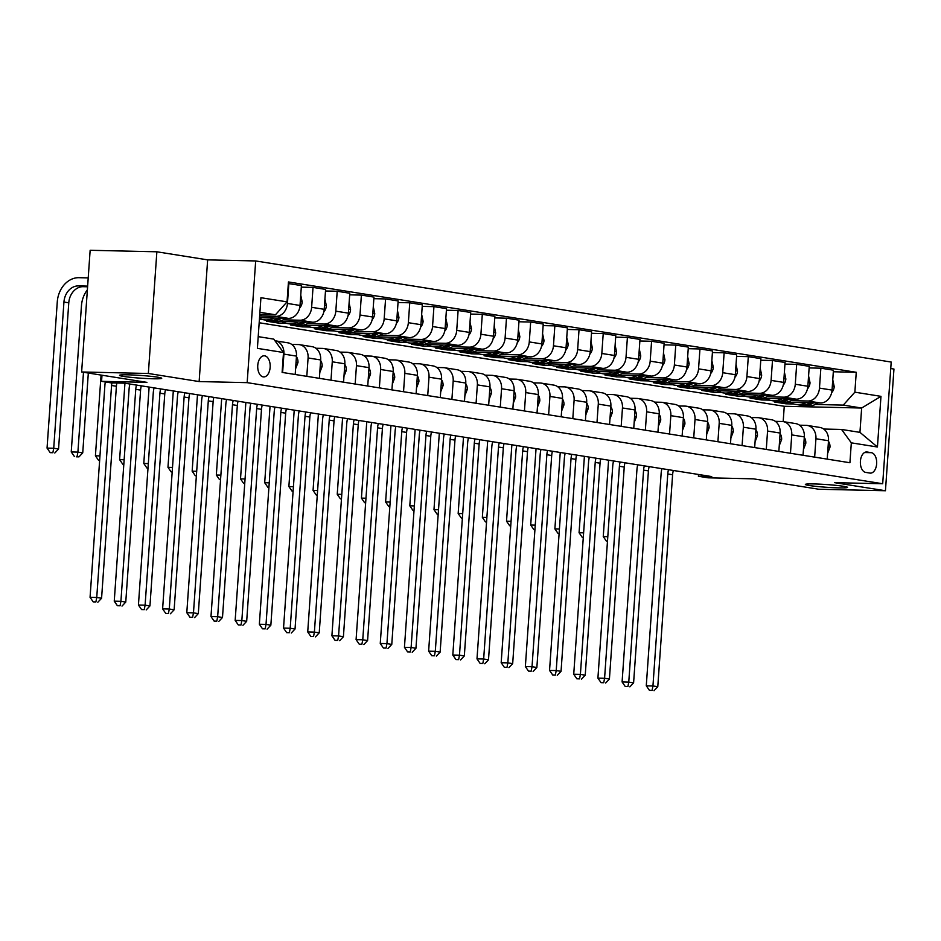<?xml version="1.0" encoding="UTF-8"?>
<svg xmlns="http://www.w3.org/2000/svg" width="941" height="941" viewBox="0 0 941 941"><rect width="100%" height="100%" fill="white"/><g stroke="black" fill="none" stroke-linecap="round" stroke-linejoin="round"><path stroke-width="1.41" d="M153.007 378.776A21.149 1.364 4 0 1 130.999 377.353A21.149 1.364 4 0 1 119.531 375.33A21.149 1.364 4 0 1 128.247 374.836A21.149 1.364 4 0 1 150.254 376.259A21.149 1.364 4 0 1 161.723 378.282A21.149 1.364 4 0 1 153.007 378.776M838.831 487.873A21.149 1.364 4 0 1 816.823 486.45A21.149 1.364 4 0 1 805.355 484.439A21.149 1.364 4 0 1 814.071 483.945A21.149 1.364 4 0 1 836.078 485.368A21.149 1.364 4 0 1 847.547 487.379A21.149 1.364 4 0 1 838.831 487.873M263.221 376.894A10.574 6.234 91.3 0 0 263.715 376.929A10.574 6.234 91.3 0 0 270.173 366.931A10.574 6.234 91.3 0 0 264.692 355.839A10.574 6.234 91.3 0 0 264.198 355.792A10.574 6.234 91.3 0 0 257.74 365.802A10.574 6.234 91.3 0 0 263.221 376.894M156.865 251.788L90.148 250.282L81.632 371.977L148.349 373.483L199.139 381.564L247.165 382.646L255.681 260.951L207.643 259.869L156.865 251.788L148.349 373.483M247.165 382.646L882.693 483.745L891.198 362.05L255.681 260.951M882.693 483.745L834.655 482.662L885.446 490.743L893.95 369.048L890.751 368.531M885.446 490.743L818.729 489.238L753.435 478.84L708.067 477.816L698.398 476.275L711.737 476.581L124.577 383.175L111.238 382.881L101.569 381.34L146.925 382.364L81.632 371.977M871.366 452.68L867.108 452.009A10.245 6.034 91.3 0 0 866.626 451.962A10.245 6.034 91.3 0 0 860.38 461.655A10.245 6.034 91.3 0 0 865.685 472.394L869.943 473.076A10.245 6.034 91.3 0 0 870.425 473.123A10.245 6.034 91.3 0 0 876.671 463.419A10.245 6.034 91.3 0 0 871.366 452.68L864.556 452.527M854.863 392.185L880.976 396.349L877.435 446.999L851.323 442.846L841.56 429.449L859.945 432.366L861.65 408.029L843.265 405.1L854.863 392.185L856.251 372.295L288.44 281.959L287.052 301.861L275.454 314.776L259.916 312.306M258.21 336.643L273.749 339.113L283.512 352.51L282.112 372.413L849.923 462.737L851.323 442.846M283.512 352.51L257.387 348.358L260.928 297.709L287.052 301.861M101.993 375.212L101.569 381.34M698.528 474.476L698.398 476.275M783.183 421.603L784.253 406.277L861.65 408.029L880.976 396.349M841.56 429.449L823.716 429.037M306.801 376.341L308.083 357.956A13.221 10.645 -81 0 0 299.497 344.665A13.221 10.645 -81 0 0 298.332 344.559L291.686 344.406M330.985 380.188L332.267 361.803A13.221 10.645 -81 0 0 323.669 348.511A13.221 10.645 -81 0 0 322.516 348.405L315.87 348.252M355.169 384.034L356.451 365.649A13.221 10.645 -81 0 0 347.852 352.357A13.221 10.645 -81 0 0 346.7 352.252L340.054 352.099M379.352 387.88L380.635 369.495A13.221 10.645 -81 0 0 372.036 356.204A13.221 10.645 -81 0 0 370.883 356.098L364.238 355.945M403.536 391.727L404.818 373.342A13.221 10.645 -81 0 0 396.22 360.05A13.221 10.645 -81 0 0 395.067 359.944L388.421 359.791M427.72 395.573L429.002 377.188A13.221 10.645 -81 0 0 420.404 363.896A13.221 10.645 -81 0 0 419.251 363.791L412.605 363.638M451.903 399.419L453.186 381.034A13.221 10.645 -81 0 0 444.587 367.743A13.221 10.645 -81 0 0 443.434 367.637L436.789 367.484M476.087 403.266L477.369 384.881A13.221 10.645 -81 0 0 468.771 371.589A13.221 10.645 -81 0 0 467.618 371.483L460.972 371.33M500.271 407.112L501.553 388.727A13.221 10.645 -81 0 0 492.955 375.435A13.221 10.645 -81 0 0 491.802 375.33L485.156 375.177M524.443 410.958L525.737 392.573A13.221 10.645 -81 0 0 517.138 379.282A13.221 10.645 -81 0 0 515.986 379.176L509.34 379.023M548.627 414.805L549.92 396.42A13.221 10.645 -81 0 0 541.322 383.128A13.221 10.645 -81 0 0 540.158 383.022L533.523 382.881M572.81 418.663L574.104 400.266A13.221 10.645 -81 0 0 565.506 386.974A13.221 10.645 -81 0 0 564.341 386.869L557.695 386.727M596.994 422.509L598.288 404.112A13.221 10.645 -81 0 0 589.689 390.821A13.221 10.645 -81 0 0 588.525 390.715L581.879 390.574M621.178 426.355L622.46 407.959A13.221 10.645 -81 0 0 613.873 394.667A13.221 10.645 -81 0 0 612.709 394.561L606.063 394.42M645.361 430.202L646.643 411.817A13.221 10.645 -81 0 0 638.045 398.514A13.221 10.645 -81 0 0 636.892 398.419L630.247 398.266M669.545 434.048L670.827 415.663A13.221 10.645 -81 0 0 662.229 402.36A13.221 10.645 -81 0 0 661.076 402.266L654.43 402.113M693.729 437.894L695.011 419.51A13.221 10.645 -81 0 0 686.412 406.218A13.221 10.645 -81 0 0 685.26 406.112L678.614 405.959M717.912 441.741L719.195 423.356A13.221 10.645 -81 0 0 710.596 410.064A13.221 10.645 -81 0 0 709.443 409.958L702.798 409.805M742.096 445.587L743.378 427.202A13.221 10.645 -81 0 0 734.78 413.911A13.221 10.645 -81 0 0 733.627 413.805L726.981 413.652M766.28 449.433L767.562 431.049A13.221 10.645 -81 0 0 758.964 417.757A13.221 10.645 -81 0 0 757.811 417.651L751.165 417.498M790.464 453.28L791.746 434.895A13.221 10.645 -81 0 0 783.147 421.603A13.221 10.645 -81 0 0 781.995 421.497L775.349 421.345M814.647 457.126L815.929 438.741A13.221 10.645 -81 0 0 807.331 425.45A13.221 10.645 -81 0 0 806.178 425.344L799.532 425.191M786.006 402.219L785.888 403.807L793.745 403.983M815.318 404.477L843.265 405.1M785.888 403.807L774.29 401.96L781.289 402.113M785.417 402.207L820.446 403.007A13.221 10.645 -81 0 0 832.044 390.092L833.432 370.189L820.858 368.19L809.142 367.919M761.822 398.372L761.704 399.96L769.562 400.137M791.134 400.619L807.872 401.007A13.221 10.645 -81 0 0 819.47 388.092L820.858 368.19M761.704 399.96L750.106 398.114L757.105 398.266M761.234 398.361L796.262 399.16A13.221 10.645 -81 0 0 807.86 386.245L809.248 366.343L796.674 364.343L784.959 364.073M737.638 394.526L737.532 396.114L745.378 396.29M766.95 396.773L783.688 397.161A13.221 10.645 -81 0 0 795.286 384.246L796.674 364.343M737.532 396.114L725.923 394.267L732.933 394.42M737.05 394.514L772.079 395.314A13.221 10.645 -81 0 0 783.677 382.399L785.065 362.497L772.49 360.497L760.775 360.227M713.454 390.68L713.349 392.268L721.194 392.444M742.778 392.926L759.505 393.314A13.221 10.645 -81 0 0 771.102 380.399L772.49 360.497M713.349 392.268L701.739 390.421L708.749 390.574M712.866 390.668L747.907 391.468A13.221 10.645 -81 0 0 759.493 378.553L760.893 358.65L748.307 356.651L736.591 356.38M689.271 386.833L689.165 388.421L697.01 388.598M718.595 389.08L735.321 389.468A13.221 10.645 -81 0 0 746.919 376.553L748.307 356.651M689.165 388.421L677.555 386.575L684.566 386.727M688.683 386.822L723.723 387.621A13.221 10.645 -81 0 0 735.309 374.706L736.709 354.804L724.135 352.804L712.408 352.534M665.087 382.987L664.981 384.575L672.827 384.751M694.411 385.234L711.149 385.61A13.221 10.645 -81 0 0 722.735 372.695L724.135 352.804M664.981 384.575L653.372 382.728L660.382 382.881M664.499 382.975L699.539 383.763A13.221 10.645 -81 0 0 711.125 370.848L712.525 350.958L699.951 348.958L688.224 348.688M640.903 379.141L640.797 380.729L648.655 380.905M670.227 381.387L686.965 381.764A13.221 10.645 -81 0 0 698.551 368.848L699.951 348.958M640.797 380.729L629.188 378.882L636.198 379.035M640.315 379.129L675.356 379.917A13.221 10.645 -81 0 0 686.942 367.002L688.342 347.111L675.767 345.112L664.04 344.841M616.72 375.294L616.614 376.882L624.471 377.059M646.044 377.541L662.782 377.917A13.221 10.645 -81 0 0 674.368 365.002L675.767 345.112M616.614 376.882L605.004 375.036L612.015 375.188M616.132 375.283L651.172 376.071A13.221 10.645 -81 0 0 662.77 363.155L664.158 343.265L651.584 341.265L639.868 340.995M592.536 371.448L592.43 373.024L600.287 373.212M621.86 373.695L638.598 374.071A13.221 10.645 -81 0 0 650.184 361.156L651.584 341.265M592.43 373.024L580.82 371.189L587.831 371.342M591.948 371.436L626.988 372.224A13.221 10.645 -81 0 0 638.586 359.309L639.974 339.419L627.4 337.419L615.685 337.149M568.364 367.602L568.246 369.178L576.104 369.366M597.676 369.848L614.414 370.225A13.221 10.645 -81 0 0 626.012 357.309L627.4 337.419M568.246 369.178L556.637 367.331L563.647 367.496M567.764 367.59L602.805 368.378A13.221 10.645 -81 0 0 614.402 355.463L615.79 335.572L603.216 333.561L591.501 333.302M544.18 363.755L544.063 365.331L551.92 365.508M573.492 366.002L590.23 366.378A13.221 10.645 -81 0 0 601.828 353.463L603.216 333.561M544.063 365.331L532.453 363.485L539.464 363.649M543.58 363.744L578.621 364.532A13.221 10.645 -81 0 0 590.219 351.616L591.607 331.714L579.033 329.715L567.317 329.456M519.997 359.909L519.879 361.485L527.736 361.662M549.309 362.156L566.047 362.532A13.221 10.645 -81 0 0 577.645 349.617L579.033 329.715M519.879 361.485L508.269 359.638L515.28 359.803M519.397 359.897L554.437 360.685A13.221 10.645 -81 0 0 566.035 347.77L567.423 327.868L554.849 325.868L543.133 325.61M495.813 356.063L495.695 357.639L503.553 357.815M525.125 358.309L541.863 358.686A13.221 10.645 -81 0 0 553.461 345.77L554.849 325.868M495.695 357.639L484.097 355.792L491.096 355.957M495.225 356.051L530.254 356.839A13.221 10.645 -81 0 0 541.851 343.924L543.239 324.022L530.665 322.022L518.95 321.763M471.629 352.216L471.512 353.792L479.369 353.969M500.941 354.463L517.679 354.839A13.221 10.645 -81 0 0 529.277 341.924L530.665 322.022M471.512 353.792L459.914 351.946L466.912 352.11M471.041 352.205L506.07 352.993A13.221 10.645 -81 0 0 517.668 340.077L519.056 320.175L506.481 318.176L494.766 317.917M447.445 348.37L447.34 349.946L455.185 350.123M476.758 350.617L493.496 350.993A13.221 10.645 -81 0 0 505.094 338.078L506.481 318.176M447.34 349.946L435.73 348.099L442.729 348.264M446.857 348.358L481.886 349.146A13.221 10.645 -81 0 0 493.484 336.231L494.872 316.329L482.298 314.329L470.582 314.071M423.262 344.524L423.156 346.1L431.002 346.276M452.586 346.77L469.312 347.147A13.221 10.645 -81 0 0 480.91 334.231L482.298 314.329M423.156 346.1L411.546 344.253L418.557 344.418M422.674 344.512L457.714 345.3A13.221 10.645 -81 0 0 469.3 332.385L470.7 312.483L458.114 310.483L446.399 310.224M399.078 340.677L398.972 342.253L406.818 342.43M428.402 342.924L445.128 343.3A13.221 10.645 -81 0 0 456.726 330.385L458.114 310.483M398.972 342.253L387.363 340.407L394.373 340.571M398.49 340.654L433.53 341.454A13.221 10.645 -81 0 0 445.117 328.538L446.516 308.636L433.942 306.637L422.215 306.378M374.894 336.831L374.789 338.407L382.634 338.584M404.218 339.078L420.956 339.454A13.221 10.645 -81 0 0 432.542 326.539L433.942 306.637M374.789 338.407L363.179 336.56L370.189 336.713M374.306 336.807L409.347 337.607A13.221 10.645 -81 0 0 420.933 324.692L422.333 304.79L409.758 302.79L398.031 302.52M350.711 332.973L350.605 334.561L358.462 334.737M380.035 335.231L396.773 335.608A13.221 10.645 -81 0 0 408.359 322.692L409.758 302.79M350.605 334.561L338.995 332.714L346.006 332.867M350.123 332.961L385.163 333.761A13.221 10.645 -81 0 0 396.749 320.846L398.149 300.944L385.575 298.944L373.848 298.673M326.527 329.127L326.421 330.714L334.278 330.891M355.851 331.373L372.589 331.761A13.221 10.645 -81 0 0 384.175 318.846L385.575 298.944M326.421 330.714L314.812 328.868L321.822 329.021M325.939 329.115L360.979 329.915A13.221 10.645 -81 0 0 372.577 316.999L373.965 297.097L361.391 295.098L349.676 294.827M302.343 325.28L302.237 326.868L310.095 327.045M331.667 327.527L348.405 327.915A13.221 10.645 -81 0 0 359.991 315L361.391 295.098M302.237 326.868L290.628 325.021L297.638 325.174M301.755 325.268L336.796 326.068A13.221 10.645 -81 0 0 348.393 313.153L349.781 293.251L337.207 291.251L325.492 290.981M278.16 321.434L278.054 323.022L285.911 323.198M307.484 323.68L324.222 324.069A13.221 10.645 -81 0 0 335.819 311.153L337.207 291.251M278.054 323.022L266.444 321.175L273.455 321.328M277.571 321.422L312.612 322.222A13.221 10.645 -81 0 0 324.21 309.307L325.598 289.405L313.024 287.405L301.308 287.134M259.422 319.293L261.727 319.352M283.3 319.834L300.038 320.222A13.221 10.645 -81 0 0 311.636 307.307L313.024 287.405M259.528 317.717L288.428 318.376A13.221 10.645 -81 0 0 300.026 305.46L301.414 285.558L288.334 283.547M259.657 316L275.854 316.364A13.221 10.645 -81 0 0 287.452 303.449L288.84 283.559M259.763 314.423L275.454 314.776M784.253 406.277L259.175 322.751M827.221 459.126L828.503 440.741A13.221 10.645 -81 0 0 819.905 427.449L807.331 425.45M856.251 372.295L833.326 371.766M803.038 455.279L804.32 436.895A13.221 10.645 -81 0 0 795.721 423.603L783.147 421.603M778.854 451.433L780.136 433.048A13.221 10.645 -81 0 0 771.538 419.757L758.964 417.757M754.67 447.587L755.952 429.202A13.221 10.645 -81 0 0 747.354 415.91L734.78 413.911M730.487 443.74L731.769 425.356A13.221 10.645 -81 0 0 723.17 412.064L710.596 410.064M706.303 439.894L707.585 421.509A13.221 10.645 -81 0 0 698.987 408.218L686.412 406.218M682.119 436.048L683.401 417.663A13.221 10.645 -81 0 0 674.803 404.371L662.229 402.36M657.935 432.201L659.218 413.817A13.221 10.645 -81 0 0 650.631 400.513L638.045 398.514M633.752 428.355L635.046 409.97A13.221 10.645 -81 0 0 626.447 396.667L613.873 394.667M609.568 424.509L610.862 406.124A13.221 10.645 -81 0 0 602.264 392.82L589.689 390.821M585.384 420.662L586.678 402.266A13.221 10.645 -81 0 0 578.08 388.974L565.506 386.974M561.201 416.816L562.495 398.419A13.221 10.645 -81 0 0 553.896 385.128L541.322 383.128M537.029 412.958L538.311 394.573A13.221 10.645 -81 0 0 529.712 381.281L517.138 379.282M512.845 409.112L514.127 390.727A13.221 10.645 -81 0 0 505.529 377.435L492.955 375.435M488.661 405.265L489.943 386.88A13.221 10.645 -81 0 0 481.345 373.589L468.771 371.589M464.478 401.419L465.76 383.034A13.221 10.645 -81 0 0 457.161 369.742L444.587 367.743M440.294 397.572L441.576 379.188A13.221 10.645 -81 0 0 432.978 365.896L420.404 363.896M416.11 393.726L417.392 375.341A13.221 10.645 -81 0 0 408.794 362.05L396.22 360.05M391.926 389.88L393.209 371.495A13.221 10.645 -81 0 0 384.61 358.203L372.036 356.204M367.743 386.033L369.025 367.649A13.221 10.645 -81 0 0 360.427 354.357L347.852 352.357M343.559 382.187L344.841 363.802A13.221 10.645 -81 0 0 336.255 350.511L323.669 348.511M319.375 378.341L320.669 359.956A13.221 10.645 -81 0 0 312.071 346.664L299.497 344.665M295.192 374.494L296.486 356.11A13.221 10.645 -81 0 0 287.887 342.818L275.313 340.818A13.221 10.645 -81 0 0 274.948 340.76M282.618 372.495L283.911 354.11A13.221 10.645 -81 0 0 275.313 340.818M859.945 432.366L877.435 446.999M199.139 381.564L207.643 259.869M827.621 453.386L829.986 447.163A8.751 7.046 -81 0 0 828.468 441.294M673.356 470.476A16.515 13.303 -81 0 0 672.603 474.735L657.783 686.718L652.948 685.954L652.101 690.412L649.431 690.353L652.101 690.412M668.522 469.712A16.515 13.303 -81 0 0 667.769 473.97L652.948 685.954L646.279 685.801L661.1 473.817A24.784 19.949 99 0 1 661.899 468.653M646.279 685.801L649.431 690.353M654.03 690.718L657.783 686.718M806.178 402.677A25.278 20.349 99 0 1 795.639 404.407A25.278 20.349 99 0 1 789.828 402.313M832.761 379.823L834.22 386.645A8.751 7.046 99 0 1 831.656 392.691M818.047 402.948A25.278 20.349 99 0 1 805.32 405.936L801.638 405.359A25.278 20.349 -81 0 0 813.6 402.854M810.754 402.783A25.278 20.349 99 0 1 799.321 404.983L795.639 404.407M800.485 405.124A25.278 20.349 -81 0 0 801.638 405.359M607.486 541.157L606.404 541.134L607.474 541.31M607.792 536.688L603.252 536.582L608.592 460.173M603.252 536.582L606.404 541.134M803.438 449.539L805.802 443.317A8.751 7.046 -81 0 0 804.284 437.447M649.184 466.63A16.515 13.303 -81 0 0 648.42 470.888L633.599 682.872L628.764 682.107L627.918 686.565L625.247 686.507L627.918 686.565M644.338 465.866A16.515 13.303 -81 0 0 643.585 470.124L628.764 682.107L622.095 681.954L636.916 469.971A24.784 19.949 99 0 1 637.716 464.807M622.095 681.954L625.247 686.507M629.847 686.871L633.599 682.872M779.254 445.693L781.63 439.471A8.751 7.046 -81 0 0 780.101 433.601M625 462.784A16.515 13.303 -81 0 0 624.236 467.042L609.415 679.026L604.581 678.261L603.734 682.719L601.064 682.66L603.734 682.719M620.154 462.019A16.515 13.303 -81 0 0 619.401 466.277L604.581 678.261L597.911 678.108L612.732 466.124A24.784 19.949 99 0 1 613.544 460.961M597.911 678.108L601.064 682.66M605.663 683.025L609.415 679.026M755.07 441.847L757.446 435.624A8.751 7.046 -81 0 0 755.917 429.755M600.817 458.937A16.515 13.303 -81 0 0 600.052 463.195L585.231 675.179L580.397 674.415L579.55 678.873L576.88 678.814L579.55 678.873M595.982 458.161A16.515 13.303 -81 0 0 595.218 462.431L580.397 674.415L573.728 674.262L588.548 462.278A24.784 19.949 99 0 1 589.36 457.114M573.728 674.262L576.88 678.814M581.479 679.179L585.231 675.179M781.995 398.831A25.278 20.349 99 0 1 771.455 400.56A25.278 20.349 99 0 1 765.645 398.466M808.578 375.977L810.036 382.799A8.751 7.046 99 0 1 807.472 388.845M793.863 399.102A25.278 20.349 99 0 1 781.136 402.089L777.454 401.513A25.278 20.349 -81 0 0 789.417 399.008M786.57 398.937A25.278 20.349 99 0 1 775.137 401.137L771.455 400.56M776.301 401.278A25.278 20.349 -81 0 0 777.454 401.513M583.302 537.311L582.22 537.287L583.291 537.464M583.62 532.841L579.068 532.735L584.408 456.326M579.068 532.735L582.22 537.287M757.811 394.985A25.278 20.349 99 0 1 747.272 396.702A25.278 20.349 99 0 1 741.461 394.62M784.394 372.13L785.853 378.952A8.751 7.046 99 0 1 783.288 384.998M769.679 395.255A25.278 20.349 99 0 1 756.952 398.243L753.27 397.667A25.278 20.349 -81 0 0 765.233 395.149M762.398 395.091A25.278 20.349 99 0 1 750.953 397.29L747.272 396.702M752.118 397.431A25.278 20.349 -81 0 0 753.27 397.667M559.119 533.465L558.037 533.441L559.107 533.606M559.436 528.995L554.884 528.889L560.236 452.48M554.884 528.889L558.037 533.441M733.627 391.138A25.278 20.349 99 0 1 723.088 392.856A25.278 20.349 99 0 1 717.277 390.774M760.21 368.284L761.669 375.106A8.751 7.046 99 0 1 759.105 381.152M745.495 391.409A25.278 20.349 99 0 1 732.768 394.397L729.087 393.82A25.278 20.349 -81 0 0 741.061 391.303M738.215 391.244A25.278 20.349 99 0 1 726.77 393.444L723.088 392.856M727.934 393.585A25.278 20.349 -81 0 0 729.087 393.82M534.935 529.618L533.853 529.595L534.923 529.759M535.253 525.149L530.7 525.043L536.052 448.634M530.7 525.043L533.853 529.595M730.886 438L733.262 431.778A8.751 7.046 -81 0 0 731.733 425.908M576.633 455.091A16.515 13.303 -81 0 0 575.868 459.349L561.048 671.333L556.213 670.568L555.366 675.026L552.696 674.968L555.366 675.026M571.799 454.315A16.515 13.303 -81 0 0 571.034 458.585L556.213 670.568L549.544 670.415L564.365 458.432A24.784 19.949 99 0 1 565.176 453.268M549.544 670.415L552.696 674.968M557.295 675.332L561.048 671.333M709.443 387.292A25.278 20.349 99 0 1 698.916 389.009A25.278 20.349 99 0 1 693.094 386.927M736.027 364.438L737.497 371.26A8.751 7.046 99 0 1 734.921 377.306M721.312 387.563A25.278 20.349 99 0 1 708.585 390.55L704.903 389.962A25.278 20.349 -81 0 0 716.877 387.457M714.031 387.398A25.278 20.349 99 0 1 702.586 389.598L698.916 389.009M703.75 389.739A25.278 20.349 -81 0 0 704.903 389.962M510.751 525.772L509.681 525.748L510.74 525.913M511.069 521.302L506.517 521.196L511.869 444.787M506.517 521.196L509.681 525.748M706.703 434.142L709.079 427.932A8.751 7.046 -81 0 0 707.55 422.062M552.449 451.245A16.515 13.303 -81 0 0 551.697 455.503L536.864 667.487L532.03 666.722L531.183 671.18L528.513 671.121L531.183 671.18M547.615 450.468A16.515 13.303 -81 0 0 546.85 454.738L532.03 666.722L525.36 666.569L540.181 454.585A24.784 19.949 99 0 1 540.993 449.422M525.36 666.569L528.513 671.121M533.112 671.486L536.864 667.487M685.26 383.446A25.278 20.349 99 0 1 674.732 385.163A25.278 20.349 99 0 1 668.91 383.081M711.843 360.591L713.313 367.413A8.751 7.046 99 0 1 710.737 373.459M697.128 383.716A25.278 20.349 99 0 1 684.401 386.704L680.731 386.116A25.278 20.349 -81 0 0 692.694 383.61M689.847 383.552A25.278 20.349 99 0 1 678.402 385.751L674.732 385.163M679.567 385.892A25.278 20.349 -81 0 0 680.731 386.116M486.568 521.926L485.497 521.902L486.556 522.067M486.885 517.456L482.345 517.35L487.685 440.941M482.345 517.35L485.497 521.902M682.519 430.296L684.895 424.085A8.751 7.046 -81 0 0 683.366 418.216M528.266 447.398A16.515 13.303 -81 0 0 527.513 451.656L512.68 663.64L507.846 662.876L506.999 667.334L504.329 667.275L506.999 667.334M523.431 446.622A16.515 13.303 -81 0 0 522.667 450.892L507.846 662.876L501.177 662.723L515.997 450.739A24.784 19.949 99 0 1 516.809 445.575M501.177 662.723L504.329 667.275M508.928 667.639L512.68 663.64M661.076 379.599A25.278 20.349 99 0 1 650.549 381.317A25.278 20.349 99 0 1 644.726 379.235M687.671 356.745L689.13 363.567A8.751 7.046 99 0 1 686.554 369.613M672.944 379.87A25.278 20.349 99 0 1 660.217 382.858L656.547 382.269A25.278 20.349 -81 0 0 668.51 379.764M665.663 379.705A25.278 20.349 99 0 1 654.218 381.905L650.549 381.317M655.383 382.046A25.278 20.349 -81 0 0 656.547 382.269M462.384 518.079L461.313 518.056L462.372 518.22M462.701 513.61L458.161 513.504L463.501 437.095M458.161 513.504L461.313 518.056M658.335 426.449L660.711 420.239A8.751 7.046 -81 0 0 659.182 414.369M504.082 443.552A16.515 13.303 -81 0 0 503.329 447.81L488.497 659.794L483.662 659.018L482.815 663.487L480.145 663.429L482.815 663.487M499.248 442.776A16.515 13.303 -81 0 0 498.495 447.046L483.662 659.018L476.993 658.876L491.814 446.893A24.784 19.949 99 0 1 492.625 441.729M476.993 658.876L480.145 663.429M484.756 663.793L488.497 659.794M636.892 375.753A25.278 20.349 99 0 1 626.365 377.47A25.278 20.349 99 0 1 620.542 375.377M663.487 352.899L664.946 359.721A8.751 7.046 99 0 1 662.37 365.767M648.761 376.024A25.278 20.349 99 0 1 636.034 379.011L632.364 378.423A25.278 20.349 -81 0 0 644.326 375.918M641.48 375.859A25.278 20.349 99 0 1 630.035 378.059L626.365 377.47M631.211 378.2A25.278 20.349 -81 0 0 632.364 378.423M438.2 514.233L437.13 514.209L438.2 514.374M438.518 509.763L433.977 509.657L439.318 433.248M433.977 509.657L437.13 514.209M634.152 422.603L636.528 416.392A8.751 7.046 -81 0 0 634.999 410.523M479.898 439.706A16.515 13.303 -81 0 0 479.145 443.964L464.325 655.948L459.479 655.171L458.632 659.641L455.962 659.582L458.632 659.641M475.064 438.929A16.515 13.303 -81 0 0 474.311 443.187L459.479 655.171L452.809 655.03L467.63 443.046A24.784 19.949 99 0 1 468.442 437.883M452.809 655.03L455.962 659.582M460.572 659.947L464.325 655.948M612.709 371.907A25.278 20.349 99 0 1 602.181 373.624A25.278 20.349 99 0 1 596.359 371.53M639.304 349.052L640.762 355.874A8.751 7.046 99 0 1 638.186 361.92M624.589 372.177A25.278 20.349 99 0 1 611.85 375.165L608.18 374.577A25.278 20.349 -81 0 0 620.143 372.071M617.296 372.013A25.278 20.349 99 0 1 605.851 374.212L602.181 373.624M607.027 374.353A25.278 20.349 -81 0 0 608.18 374.577M414.016 510.387L412.946 510.363L414.016 510.528M414.334 505.905L409.794 505.811L415.134 429.402M409.794 505.811L412.946 510.363M609.968 418.757L612.344 412.546A8.751 7.046 -81 0 0 610.815 406.677M455.715 435.859A16.515 13.303 -81 0 0 454.962 440.117L440.141 652.101L435.295 651.325L434.448 655.795L431.778 655.736L434.448 655.795M450.88 435.083A16.515 13.303 -81 0 0 450.127 439.341L435.295 651.325L428.625 651.184L443.446 439.2A24.784 19.949 99 0 1 444.258 434.036M428.625 651.184L431.778 655.736M436.389 656.1L440.141 652.101M588.525 368.06A25.278 20.349 99 0 1 577.997 369.778A25.278 20.349 99 0 1 572.187 367.684M615.12 345.206L616.578 352.028A8.751 7.046 99 0 1 614.003 358.074M600.405 368.331A25.278 20.349 99 0 1 587.666 371.319L583.996 370.73A25.278 20.349 -81 0 0 595.959 368.225M593.112 368.166A25.278 20.349 99 0 1 581.667 370.366L577.997 369.778M582.844 370.507A25.278 20.349 -81 0 0 583.996 370.73M389.845 506.54L388.762 506.517L389.833 506.681M390.15 502.059L385.61 501.965L390.95 425.555M385.61 501.965L388.762 506.517M585.796 414.91L588.16 408.7A8.751 7.046 -81 0 0 586.631 402.83M431.531 432.001A16.515 13.303 -81 0 0 430.778 436.271L415.957 648.255L411.123 647.479L410.264 651.948L407.594 651.878L410.264 651.948M426.696 431.237A16.515 13.303 -81 0 0 425.944 435.495L411.123 647.479L404.442 647.326L419.274 435.354A24.784 19.949 99 0 1 420.074 430.19M404.442 647.326L407.594 651.878M412.205 652.254L415.957 648.255M564.353 364.214A25.278 20.349 99 0 1 553.814 365.931A25.278 20.349 99 0 1 548.003 363.838M590.936 341.36L592.395 348.182A8.751 7.046 99 0 1 589.819 354.216M576.221 364.485A25.278 20.349 99 0 1 563.483 367.472L559.813 366.884A25.278 20.349 -81 0 0 571.775 364.379M568.929 364.32A25.278 20.349 99 0 1 557.495 366.52L553.814 365.931M558.66 366.661A25.278 20.349 -81 0 0 559.813 366.884M365.661 502.694L364.579 502.67L365.649 502.835M365.967 498.212L361.426 498.118L366.767 421.709M361.426 498.118L364.579 502.67M561.612 411.064L563.977 404.853A8.751 7.046 -81 0 0 562.447 398.984M407.347 428.155A16.515 13.303 -81 0 0 406.594 432.425L391.774 644.409L386.939 643.632L386.081 648.102L383.422 648.031L386.081 648.102M402.513 427.39A16.515 13.303 -81 0 0 401.76 431.648L386.939 643.632L380.258 643.479L395.091 431.496A24.784 19.949 99 0 1 395.89 426.332M380.258 643.479L383.422 648.031M388.021 648.408L391.774 644.409M540.169 360.368A25.278 20.349 99 0 1 529.63 362.085A25.278 20.349 99 0 1 523.819 359.991M566.753 337.501L568.211 344.335A8.751 7.046 99 0 1 565.635 350.37M552.038 360.638A25.278 20.349 99 0 1 539.311 363.626L535.629 363.038A25.278 20.349 -81 0 0 547.591 360.532M544.745 360.462A25.278 20.349 99 0 1 533.312 362.673L529.63 362.085M534.476 362.814A25.278 20.349 -81 0 0 535.629 363.038M341.477 498.848L340.395 498.824L341.465 498.989M341.783 494.366L337.243 494.272L342.583 417.863M337.243 494.272L340.395 498.824M537.429 407.218L539.793 401.007A8.751 7.046 -81 0 0 538.276 395.138M383.163 424.309A16.515 13.303 -81 0 0 382.411 428.578L367.59 640.562L362.755 639.786L361.897 644.244L359.239 644.185L361.897 644.244M378.329 423.544A16.515 13.303 -81 0 0 377.576 427.802L362.755 639.786L356.086 639.633L370.907 427.649A24.784 19.949 99 0 1 371.707 422.485M356.086 639.633L359.239 644.185M363.838 644.561L367.59 640.562M515.986 356.521A25.278 20.349 99 0 1 505.446 358.239A25.278 20.349 99 0 1 499.636 356.145M542.569 333.655L544.027 340.489A8.751 7.046 99 0 1 541.451 346.523M527.854 356.78A25.278 20.349 99 0 1 515.127 359.78L511.445 359.191A25.278 20.349 -81 0 0 523.408 356.686M520.561 356.615A25.278 20.349 99 0 1 509.128 358.827L505.446 358.239M510.293 358.968A25.278 20.349 -81 0 0 511.445 359.191M317.293 495.001L316.211 494.978L317.282 495.142M317.599 490.52L313.059 490.426L318.399 414.005M313.059 490.426L316.211 494.978M513.245 403.371L515.609 397.161A8.751 7.046 -81 0 0 514.092 391.291M358.98 420.462A16.515 13.303 -81 0 0 358.227 424.732L343.406 636.716L338.572 635.94L337.725 640.398L335.055 640.339L337.725 640.398M354.145 419.698A16.515 13.303 -81 0 0 353.393 423.956L338.572 635.94L331.902 635.787L346.723 423.803A24.784 19.949 99 0 1 347.523 418.639M331.902 635.787L335.055 640.339M339.654 640.715L343.406 636.716M491.802 352.675A25.278 20.349 99 0 1 481.263 354.392A25.278 20.349 99 0 1 475.452 352.299M518.385 329.809L519.844 336.643A8.751 7.046 99 0 1 517.279 342.677M503.67 352.934A25.278 20.349 99 0 1 490.943 355.933L487.262 355.345A25.278 20.349 -81 0 0 499.224 352.84M496.377 352.769A25.278 20.349 99 0 1 484.944 354.98L481.263 354.392M486.109 355.122A25.278 20.349 -81 0 0 487.262 355.345M293.11 491.155L292.028 491.12L293.098 491.296M293.416 486.673L288.875 486.568L294.215 410.158M288.875 486.568L292.028 491.12M489.061 399.525L491.437 393.314A8.751 7.046 -81 0 0 489.908 387.445M334.808 416.616A16.515 13.303 -81 0 0 334.043 420.886L319.222 632.858L314.388 632.093L313.541 636.551L310.871 636.492L313.541 636.551M329.962 415.851A16.515 13.303 -81 0 0 329.209 420.109L314.388 632.093L307.719 631.94L322.54 419.957A24.784 19.949 99 0 1 323.351 414.793M307.719 631.94L310.871 636.492M315.47 636.869L319.222 632.858M467.618 348.829A25.278 20.349 99 0 1 457.079 350.546A25.278 20.349 99 0 1 451.268 348.452M494.201 325.962L495.66 332.796A8.751 7.046 99 0 1 493.096 338.831M479.487 349.087A25.278 20.349 99 0 1 466.76 352.087L463.078 351.499A25.278 20.349 -81 0 0 475.04 348.993M472.206 348.923A25.278 20.349 99 0 1 460.761 351.122L457.079 350.546M461.925 351.275A25.278 20.349 -81 0 0 463.078 351.499M268.926 487.297L267.844 487.273L268.914 487.45M269.244 482.827L264.692 482.721L270.043 406.312M264.692 482.721L267.844 487.273M464.878 395.679L467.254 389.468A8.751 7.046 -81 0 0 465.724 383.587M310.624 412.77A16.515 13.303 -81 0 0 309.86 417.039L295.039 629.011L290.204 628.247L289.358 632.705L286.687 632.646L289.358 632.705M305.778 412.005A16.515 13.303 -81 0 0 305.025 416.263L290.204 628.247L283.535 628.094L298.356 416.11A24.784 19.949 99 0 1 299.167 410.946M283.535 628.094L286.687 632.646M291.287 633.011L295.039 629.011M443.434 344.971A25.278 20.349 99 0 1 432.895 346.7A25.278 20.349 99 0 1 427.085 344.606M470.018 322.116L471.476 328.938A8.751 7.046 99 0 1 468.912 334.984M455.303 345.241A25.278 20.349 99 0 1 442.576 348.241L438.894 347.652A25.278 20.349 -81 0 0 450.868 345.147M448.022 345.076A25.278 20.349 99 0 1 436.577 347.276L432.895 346.7M437.741 347.429A25.278 20.349 -81 0 0 438.894 347.652M244.742 483.451L243.66 483.427L244.731 483.603M245.06 478.981L240.508 478.875L245.86 402.466M240.508 478.875L243.66 483.427M440.694 391.832L443.07 385.622A8.751 7.046 -81 0 0 441.541 379.741M286.44 408.923A16.515 13.303 -81 0 0 285.676 413.181L270.855 625.165L266.021 624.401L265.174 628.859L262.504 628.8L265.174 628.859M281.606 408.159A16.515 13.303 -81 0 0 280.841 412.417L266.021 624.401L259.351 624.248L274.172 412.264A24.784 19.949 99 0 1 274.984 407.1M259.351 624.248L262.504 628.8M267.103 629.164L270.855 625.165M419.251 341.124A25.278 20.349 99 0 1 408.723 342.853A25.278 20.349 99 0 1 402.901 340.76M445.834 318.27L447.293 325.092A8.751 7.046 99 0 1 444.728 331.138M431.119 341.395A25.278 20.349 99 0 1 418.392 344.382L414.71 343.806A25.278 20.349 -81 0 0 426.685 341.301M423.838 341.23A25.278 20.349 99 0 1 412.393 343.43L408.723 342.853M413.558 343.583A25.278 20.349 -81 0 0 414.71 343.806M220.559 479.604L219.488 479.581L220.547 479.757M220.876 475.134L216.324 475.029L221.676 398.619M216.324 475.029L219.488 479.581M416.51 387.986L418.886 381.764A8.751 7.046 -81 0 0 417.357 375.894M262.257 405.077A16.515 13.303 -81 0 0 261.492 409.335L246.671 621.319L241.837 620.554L240.99 625.012L238.32 624.953L240.99 625.012M257.422 404.312A16.515 13.303 -81 0 0 256.658 408.57L241.837 620.554L235.168 620.401L249.988 408.418A24.784 19.949 99 0 1 250.8 403.254M235.168 620.401L238.32 624.953M242.919 625.318L246.671 621.319M395.067 337.278A25.278 20.349 99 0 1 384.54 339.007A25.278 20.349 99 0 1 378.717 336.913M421.65 314.423L423.121 321.246A8.751 7.046 99 0 1 420.545 327.292M406.935 337.548A25.278 20.349 99 0 1 394.208 340.536L390.527 339.96A25.278 20.349 -81 0 0 402.501 337.454M399.654 337.384A25.278 20.349 99 0 1 388.21 339.583L384.54 339.007M389.374 339.725A25.278 20.349 -81 0 0 390.527 339.96M196.375 475.758L195.305 475.734L196.363 475.911M196.693 471.288L192.152 471.182L197.492 394.773M192.152 471.182L195.305 475.734M392.326 384.14L394.702 377.917A8.751 7.046 -81 0 0 393.173 372.048M238.073 401.231A16.515 13.303 -81 0 0 237.32 405.489L222.488 617.472L217.653 616.708L216.806 621.166L214.136 621.107L216.806 621.166M233.239 400.466A16.515 13.303 -81 0 0 232.474 404.724L217.653 616.708L210.984 616.555L225.805 404.571A24.784 19.949 99 0 1 226.616 399.407M210.984 616.555L214.136 621.107M218.735 621.472L222.488 617.472M370.883 333.432A25.278 20.349 99 0 1 360.356 335.161A25.278 20.349 99 0 1 354.534 333.067M397.467 310.577L398.937 317.399A8.751 7.046 99 0 1 396.361 323.445M382.752 333.702A25.278 20.349 99 0 1 370.025 336.69L366.355 336.113A25.278 20.349 -81 0 0 378.317 333.608M375.471 333.537A25.278 20.349 99 0 1 364.026 335.737L360.356 335.161M365.19 335.878A25.278 20.349 -81 0 0 366.355 336.113M172.191 471.911L171.121 471.888L172.179 472.064M172.509 467.442L167.969 467.336L173.309 390.927M167.969 467.336L171.121 471.888M368.143 380.293L370.519 374.071A8.751 7.046 -81 0 0 368.99 368.202M213.889 397.384A16.515 13.303 -81 0 0 213.136 401.642L198.304 613.626L193.47 612.862L192.623 617.32L189.953 617.261L192.623 617.32M209.055 396.62A16.515 13.303 -81 0 0 208.29 400.878L193.47 612.862L186.8 612.709L201.621 400.725A24.784 19.949 99 0 1 202.433 395.561M186.8 612.709L189.953 617.261M194.564 617.625L198.304 613.626M346.7 329.585A25.278 20.349 99 0 1 336.172 331.314A25.278 20.349 99 0 1 330.35 329.221M373.295 306.731L374.753 313.553A8.751 7.046 99 0 1 372.177 319.599M358.568 329.856A25.278 20.349 99 0 1 345.841 332.843L342.171 332.267A25.278 20.349 -81 0 0 354.134 329.762M351.287 329.691A25.278 20.349 99 0 1 339.842 331.891L336.172 331.314M341.018 332.032A25.278 20.349 -81 0 0 342.171 332.267M148.008 468.065L146.937 468.042L148.008 468.218M148.325 463.595L143.785 463.49L149.125 387.08M143.785 463.49L146.937 468.042M343.959 376.447L346.335 370.225A8.751 7.046 -81 0 0 344.806 364.355M189.706 393.538A16.515 13.303 -81 0 0 188.953 397.796L174.132 609.78L169.286 609.015L168.439 613.473L165.769 613.414L168.439 613.473M184.871 392.773A16.515 13.303 -81 0 0 184.118 397.031L169.286 609.015L162.617 608.862L177.437 396.879A24.784 19.949 99 0 1 178.249 391.715M162.617 608.862L165.769 613.414M170.38 613.779L174.132 609.78M322.516 325.739A25.278 20.349 99 0 1 311.989 327.456A25.278 20.349 99 0 1 306.166 325.374M349.111 302.884L350.57 309.707A8.751 7.046 99 0 1 347.994 315.753M334.396 326.009A25.278 20.349 99 0 1 321.657 328.997L317.987 328.421A25.278 20.349 -81 0 0 329.95 325.904M327.103 325.845A25.278 20.349 99 0 1 315.658 328.044L311.989 327.456M316.835 328.186A25.278 20.349 -81 0 0 317.987 328.421M123.824 464.219L122.753 464.195L123.824 464.36M124.141 459.749L119.601 459.643L124.941 383.234M119.601 459.643L122.753 464.195M319.775 372.601L322.151 366.378A8.751 7.046 -81 0 0 320.622 360.509M165.522 389.692A16.515 13.303 -81 0 0 164.769 393.95L149.948 605.933L145.102 605.169L144.255 609.627L141.585 609.568L144.255 609.627M160.688 388.915A16.515 13.303 -81 0 0 159.935 393.185L145.102 605.169L138.433 605.016L153.254 393.032A24.784 19.949 99 0 1 154.065 387.868M138.433 605.016L141.585 609.568M146.196 609.933L149.948 605.933M298.332 321.893A25.278 20.349 99 0 1 287.805 323.61A25.278 20.349 99 0 1 281.994 321.528M324.927 299.038L326.386 305.86A8.751 7.046 99 0 1 323.81 311.906M310.212 322.163A25.278 20.349 99 0 1 297.474 325.151L293.804 324.574A25.278 20.349 -81 0 0 305.766 322.057M302.92 321.998A25.278 20.349 99 0 1 291.475 324.198L287.805 323.61M292.651 324.339A25.278 20.349 -81 0 0 293.804 324.574M99.652 460.372L98.57 460.349L99.64 460.514M99.958 455.903L95.417 455.797L101.063 375.071M95.417 455.797L98.57 460.349M295.603 368.754L297.968 362.532A8.751 7.046 -81 0 0 296.439 356.663M141.338 385.845A16.515 13.303 -81 0 0 140.585 390.103L125.765 602.087L120.918 601.323L120.072 605.781L117.402 605.722L120.072 605.781M136.504 385.069A16.515 13.303 -81 0 0 135.751 389.339L120.918 601.323L114.249 601.17L129.082 389.186A24.784 19.949 99 0 1 129.882 384.022M114.249 601.17L117.402 605.722M122.012 606.086L125.765 602.087M274.149 318.046A25.278 20.349 99 0 1 263.621 319.764A25.278 20.349 99 0 1 259.469 318.529M300.744 295.192L302.202 302.014A8.751 7.046 99 0 1 299.626 308.06M286.029 318.317A25.278 20.349 99 0 1 273.29 321.304L269.62 320.716A25.278 20.349 -81 0 0 281.582 318.211M278.736 318.152A25.278 20.349 99 0 1 267.303 320.352L263.621 319.764M268.467 320.493A25.278 20.349 -81 0 0 269.62 320.716M83.49 372.271L77.903 452.103L82.737 452.868L88.325 373.036M76.315 456.808L78.985 456.867L76.315 456.808M77.056 456.561L77.903 452.103L71.234 451.951L81.455 305.754A24.784 19.949 99 0 1 87.384 289.828M71.234 451.951L74.386 456.503M78.985 456.867L82.737 452.868M116.896 382.999A16.515 13.303 -81 0 0 116.402 386.257L101.581 598.241L96.747 597.476L95.888 601.934L93.218 601.875L95.888 601.934M111.92 382.893A16.515 13.303 -81 0 0 111.567 385.492L96.747 597.476L90.065 597.323L104.898 385.34A24.784 19.949 99 0 1 105.321 381.94M90.065 597.323L93.218 601.875M97.829 602.24L101.581 598.241M261.845 314.47A25.278 20.349 99 0 1 259.669 315.729M87.642 286.123L78.432 285.911A16.515 13.303 -81 0 0 63.941 302.049L53.719 448.257L47.05 448.104L57.272 301.908A24.784 19.949 99 0 1 79.009 277.689L88.219 277.901M87.595 286.782L83.278 286.676A16.515 13.303 -81 0 0 68.775 302.826L58.554 449.022L53.719 448.257L52.872 452.715L50.202 452.656L52.872 452.715M47.05 448.104L50.202 452.656M54.801 453.021L58.554 449.022M807.872 401.007L820.446 403.007M783.688 397.161L796.262 399.16M759.505 393.314L772.079 395.314M735.321 389.468L747.907 391.468M711.149 385.61L723.723 387.621M686.965 381.764L699.539 383.763M662.782 377.917L675.356 379.917M638.598 374.071L651.172 376.071M614.414 370.225L626.988 372.224M590.23 366.378L602.805 368.378M566.047 362.532L578.621 364.532M541.863 358.686L554.437 360.685M517.679 354.839L530.254 356.839M493.496 350.993L506.07 352.993M469.312 347.147L481.886 349.146M445.128 343.3L457.714 345.3M420.956 339.454L433.53 341.454M396.773 335.608L409.347 337.607M372.589 331.761L385.163 333.761M348.405 327.915L360.979 329.915M324.222 324.069L336.796 326.068M300.038 320.222L312.612 322.222M275.854 316.364L288.428 318.376M819.47 388.092L832.044 390.092M815.929 438.741L828.503 440.741M791.746 434.895L804.32 436.895M795.286 384.246L807.86 386.245M767.562 431.049L780.136 433.048M771.102 380.399L783.677 382.399M743.378 427.202L755.952 429.202M746.919 376.553L759.493 378.553M719.195 423.356L731.769 425.356M722.735 372.695L735.309 374.706M695.011 419.51L707.585 421.509M698.551 368.848L711.125 370.848M670.827 415.663L683.401 417.663M674.368 365.002L686.942 367.002M646.643 411.817L659.218 413.817M650.184 361.156L662.77 363.155M622.46 407.959L635.046 409.97M626.012 357.309L638.586 359.309M598.288 404.112L610.862 406.124M601.828 353.463L614.402 355.463M574.104 400.266L586.678 402.266M577.645 349.617L590.219 351.616M549.92 396.42L562.495 398.419M553.461 345.77L566.035 347.77M525.737 392.573L538.311 394.573M529.277 341.924L541.851 343.924M501.553 388.727L514.127 390.727M505.094 338.078L517.668 340.077M477.369 384.881L489.943 386.88M480.91 334.231L493.484 336.231M453.186 381.034L465.76 383.034M456.726 330.385L469.3 332.385M429.002 377.188L441.576 379.188M432.542 326.539L445.117 328.538M404.818 373.342L417.392 375.341M408.359 322.692L420.933 324.692M380.635 369.495L393.209 371.495M384.175 318.846L396.749 320.846M356.451 365.649L369.025 367.649M359.991 315L372.577 316.999M332.267 361.803L344.841 363.802M335.819 311.153L348.393 313.153M308.083 357.956L320.669 359.956M311.636 307.307L324.21 309.307M283.911 354.11L296.486 356.11M287.452 303.449L300.026 305.46M866.143 451.986L867.108 452.009M828.068 447.022L829.927 447.328M672.603 474.735L667.769 473.97M834.185 386.48L832.315 386.175M803.885 443.176L805.743 443.482M648.42 470.888L643.585 470.124M779.701 439.329L781.571 439.635M624.236 467.042L619.401 466.277M755.517 435.483L757.387 435.789M600.052 463.195L595.218 462.431M810.001 382.634L808.131 382.328M785.817 378.788L783.947 378.482M761.634 374.93L759.763 374.636M731.333 431.637L733.204 431.943M575.868 459.349L571.034 458.585M737.45 371.083L735.591 370.789M707.15 427.79L709.02 428.084M551.697 455.503L546.85 454.738M713.278 367.237L711.408 366.943M682.966 423.944L684.836 424.238M527.513 451.656L522.667 450.892M689.094 363.391L687.224 363.097M658.782 420.098L660.653 420.392M503.329 447.81L498.495 447.046M664.911 359.544L663.04 359.25M634.599 416.251L636.469 416.545M479.145 443.964L474.311 443.187M640.727 355.698L638.857 355.404M610.415 412.405L612.285 412.699M454.962 440.117L450.127 439.341M616.543 351.852L614.673 351.558M586.231 408.559L588.101 408.853M430.778 436.271L425.944 435.495M592.36 348.005L590.489 347.711M562.048 404.712L563.918 405.006M406.594 432.425L401.76 431.648M568.176 344.159L566.306 343.865M537.864 400.866L539.734 401.16M382.411 428.578L377.576 427.802M543.992 340.313L542.122 340.019M513.692 397.02L515.55 397.314M358.227 424.732L353.393 423.956M519.808 336.466L517.938 336.172M489.508 393.173L491.378 393.467M334.043 420.886L329.209 420.109M495.625 332.62L493.754 332.326M465.325 389.327L467.195 389.621M309.86 417.039L305.025 416.263M471.441 328.774L469.571 328.48M441.141 385.481L443.011 385.775M285.676 413.181L280.841 412.417M447.257 324.927L445.399 324.621M416.957 381.634L418.827 381.928M261.492 409.335L256.658 408.57M423.085 321.081L421.215 320.775M392.773 377.776L394.644 378.082M237.32 405.489L232.474 404.724M398.902 317.235L397.031 316.929M368.59 373.93L370.46 374.236M213.136 401.642L208.29 400.878M374.718 313.388L372.848 313.082M344.406 370.084L346.276 370.389M188.953 397.796L184.118 397.031M350.534 309.542L348.664 309.236M320.222 366.237L322.093 366.543M164.769 393.95L159.935 393.185M326.351 305.684L324.48 305.39M296.039 362.391L297.909 362.697M140.585 390.103L135.751 389.339M302.167 301.838L300.297 301.543M116.402 386.257L111.567 385.492M83.278 286.676L78.432 285.911M68.775 302.826L63.941 302.049"/></g></svg>
